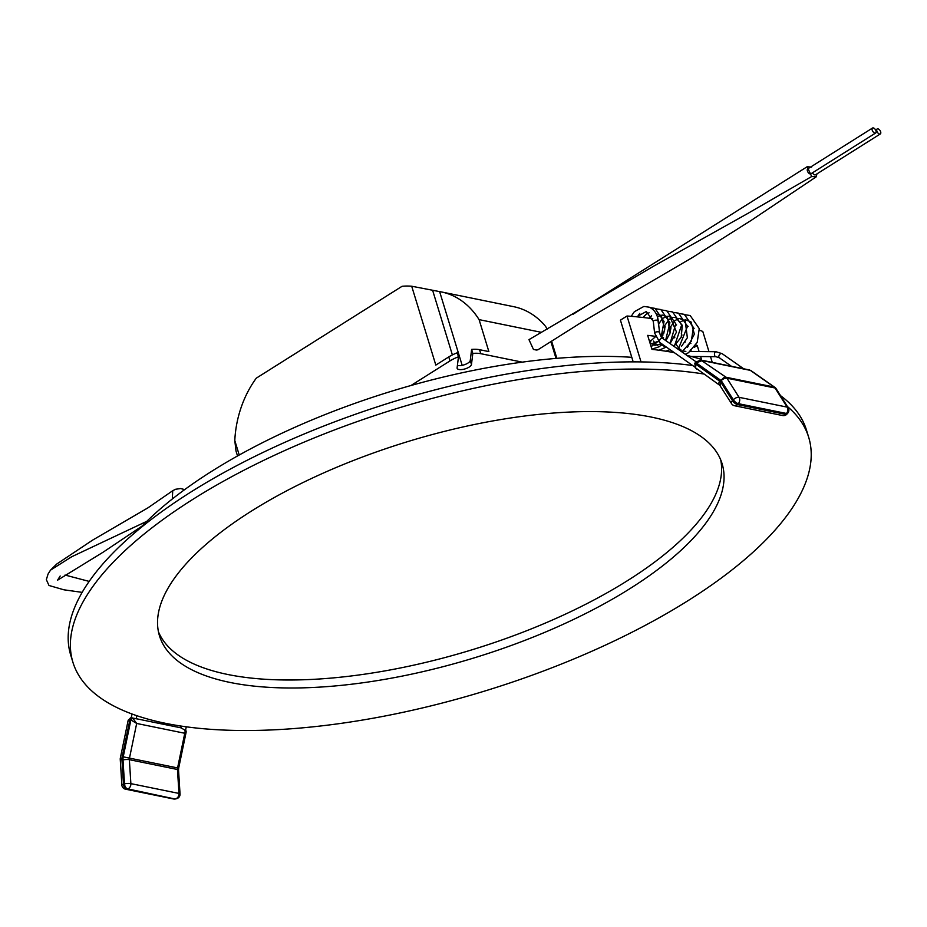 <?xml version="1.0" encoding="UTF-8"?>
<svg xmlns="http://www.w3.org/2000/svg" width="927" height="927" viewBox="0 0 927 927"><rect width="100%" height="100%" fill="white"/><g stroke="black" fill="none" stroke-linecap="round" stroke-linejoin="round"><path stroke-width="1.39" d="M872.527 128.019L807.741 168.853A2.943 1.564 57.8 0 0 807.973 172.179A2.943 1.564 57.8 0 0 810.87 173.824L875.656 133.001A2.943 1.564 57.8 0 0 875.98 130.892A2.943 1.564 57.8 0 0 872.527 128.019A2.943 1.564 57.8 0 0 872.759 131.344A2.943 1.564 57.8 0 0 875.656 133.001M811.565 167.115L807.15 166.721L811.704 176.512L816.177 176.872L816.977 173.87M812.469 172.828A2.943 1.564 57.8 0 0 815.54 174.774L880.326 133.951A2.943 1.564 57.8 0 0 880.65 131.843A2.943 1.564 57.8 0 0 877.185 128.969A2.943 1.564 57.8 0 0 877.429 132.294A2.943 1.564 57.8 0 0 880.326 133.951M522.225 362.133L480.765 353.685A22.63 8.702 163 0 0 472.828 353.407L471.611 349.409A22.63 8.702 -17 0 1 479.537 349.688L488.865 351.588L479.097 319.63L541.6 332.376M811.704 176.512L747.822 213.43L653.361 266.316L528.969 339.641L533.454 349.444L536.374 350.035L537.857 349.815L579.19 323.778L692.353 257.567L751.53 220.162L816.166 176.86M472.828 353.407L471.472 364.45A7.462 2.874 -17 0 1 464.52 369.05A7.462 2.874 -17 0 1 457.15 368.32A7.462 2.874 -17 0 1 457.115 367.822L458.471 356.779A22.63 8.702 163 0 0 449.989 360.916L410.985 385.505M237.521 455.968L236.003 451.009L234.798 440.545A90.522 68.216 101.5 0 1 256.292 378.158L402.063 286.292A90.522 68.216 101.5 0 1 411.704 286.234L439.63 291.611A90.522 68.216 101.5 0 1 441.484 291.959A90.522 68.216 101.5 0 1 479.097 319.63M547.417 329.027L544.798 325.423A90.522 68.216 101.5 0 0 513.778 306.698L441.484 291.959M449.989 360.916L448.772 356.93L435.817 365.087L411.704 286.234M471.611 349.409L470.256 360.452A7.462 2.874 -17 0 1 465.238 364.427A7.462 2.874 -17 0 1 457.405 365.435M448.772 356.93A22.63 8.702 -17 0 1 457.243 352.793L458.471 356.779M184.693 489.595L180.58 488.541L175.551 489.271L172.735 490.707L172.295 499.004M652.805 318.749A348.494 134.009 -17 0 0 627 316.014L620.43 320.151L631.785 357.312A339.444 130.522 163 0 0 139.386 528.923M692.643 365.505A384.693 147.926 163 0 0 190.811 492.075A384.693 147.926 163 0 0 70.707 655.076L72.909 662.26A384.693 147.926 163 0 0 484.045 691.252A384.693 147.926 163 0 0 808.692 437.312A384.693 147.926 163 0 0 787.394 406.513M808.692 437.312L806.49 430.128A384.693 147.926 163 0 0 780.511 395.632M631.785 357.312L633.176 361.866M251.31 511.159A294.183 113.129 163 0 0 159.467 635.795A294.183 113.129 163 0 0 473.871 657.973A294.183 113.129 163 0 0 722.121 463.778A294.183 113.129 163 0 0 540.719 414.184A294.183 113.129 163 0 0 251.31 511.159M703.628 373.987A384.693 147.926 163 0 0 193.001 499.271A384.693 147.926 163 0 0 72.909 662.26M158.436 631.75A294.183 113.129 163 0 0 471.426 649.978A294.183 113.129 163 0 0 720.708 459.838M674.323 352.677A348.494 134.009 163 0 0 651.948 349.352L647.672 335.365A348.494 134.009 -17 0 1 655.331 336.316M661.38 337.196A348.494 134.009 -17 0 1 663.512 337.544L662.411 338.239M662.851 335.377L662.457 334.102M659.248 323.593L658.124 319.896M627 316.014L641.032 361.912M699.41 330.151A348.494 134.009 -17 0 1 702.793 331.46L708.97 351.646M710.499 356.64L712.249 362.376M687.51 326.188A348.494 134.009 -17 0 1 688.124 326.374M693.466 328.054A348.494 134.009 -17 0 1 694.149 328.285M681.345 333.291L681.924 335.18M684.566 341.866A348.494 134.009 -17 0 1 685.25 342.04M690.256 343.372A348.494 134.009 -17 0 1 690.905 343.558M695.853 345.041A348.494 134.009 -17 0 1 697.231 345.47L699.085 351.553M700.615 356.547L701.507 359.456A348.494 134.009 163 0 0 686.826 355.342M674.833 337.277L674.416 335.91M691.287 351.472L690.708 349.583M651.472 340.777A339.444 130.522 163 0 0 649.236 340.464M676.583 324.879L675.934 325.296M697.231 345.47L694.369 347.266M659.537 332.422C660.592 336.339 661.646 338.343 662.689 338.436A2.491 1.553 125 0 0 659.989 339.583A2.491 1.553 125 0 0 659.839 342.515L654.589 332.978A2.491 0.892 173.6 0 1 656.965 331.82A2.491 0.892 173.6 0 1 659.537 332.422L658.24 320.788A2.491 0.892 173.6 0 0 657.799 320.36A2.491 0.892 173.6 0 0 654.983 320.302A2.491 0.892 173.6 0 0 653.292 321.345L646.316 311.518L636.664 316.814M750.673 370.406L774.868 387.359A4.531 2.827 125 0 0 774.172 387.057L750.349 370.371L702.249 360.568L695.992 362.955L695.563 367.868L719.827 385.342L731.6 403.72A4.531 2.341 -32.3 0 1 732.515 400.707L733.338 399.792L721.252 380.661L695.401 362.283L694.833 363.488L719.503 381.032A4.531 2.827 125 0 0 719.827 385.342M700.742 360.024L726.061 377.254L774.172 387.057A4.531 3.407 -78.5 0 1 775.042 387.996L726.942 378.181A4.531 2.341 147.7 0 0 721.252 380.661A4.531 2.827 125 0 1 726.061 377.254A4.531 3.407 -78.5 0 1 726.942 378.181L739.039 397.312A4.531 2.341 147.7 0 0 733.338 399.792A4.531 1.842 -137.9 0 0 738.332 403.651L737.498 404.578A4.531 1.842 -137.9 0 1 732.515 400.707L721.264 382.909A9.05 6.825 -78.5 0 0 719.503 381.032M776.096 388.645A4.531 2.341 147.7 0 0 775.042 387.996L787.139 407.115A4.531 2.341 147.7 0 1 788.182 407.764L776.096 388.645A4.531 4.531 0 0 0 774.868 387.359M787.718 413.222A4.531 1.842 -137.9 0 1 786.432 413.465L738.332 403.651A4.531 3.407 -78.5 0 0 739.155 402.411A4.531 3.407 -78.5 0 0 739.039 397.312L787.139 407.115A4.531 3.407 -78.5 0 1 787.255 412.214A4.531 3.407 -78.5 0 1 786.432 413.465L785.598 414.381A4.531 1.842 -137.9 0 0 786.884 414.149L787.718 413.222A4.531 4.531 0 0 0 788.182 407.764M694.844 363.616L695.343 364.334M178.668 768.147L178.529 770.059A4.531 1.008 176.4 0 0 177.463 769.491L129.363 759.688L130.869 783.628L178.969 793.431L177.463 769.491A4.531 3.407 -78.5 0 1 177.578 767.938L184.774 733.269L136.675 723.454L130.834 719.931A2.26 1.483 -76.2 0 1 132.665 717.996L136.675 723.454L129.479 758.124L178.668 768.147L186.165 732.029L184.774 733.269L186.315 726.826M181.101 727.869L136.153 718.703L181.101 727.869L185.527 730.511A2.26 1.784 14.5 0 1 186.153 732.087M184.89 730.951L185.527 730.511M131.275 720.047A2.26 1.275 -70.3 0 1 133.175 718.135L135.759 718.634M132.665 717.996L131.611 717.776A2.26 1.483 -81.8 0 0 129.873 719.723L128.204 720.163L120.336 758.089A4.531 4.531 0 0 0 120.243 759.294L121.866 785.018A4.531 4.531 0 0 0 125.481 789.178A4.531 3.407 101.5 0 1 125.469 789.167A4.531 3.407 101.5 0 0 126.663 789.144L174.763 798.947A4.531 2.804 76.1 0 0 175.574 798.935A4.531 4.531 0 0 1 173.581 798.981A4.531 3.407 101.5 0 1 173.569 798.981L125.481 789.178M130.834 719.931L129.919 719.734A2.26 1.483 -80 0 1 131.669 717.788M129.919 719.734L121.854 758.413A4.531 1.008 176.4 0 0 120.243 759.294M120.336 758.089L121.854 758.413L123.476 784.149A4.531 1.008 176.4 0 0 121.866 785.018M173.581 798.981A4.531 3.407 101.5 0 0 174.763 798.947L127.694 788.889A4.531 3.407 101.5 0 0 130.869 783.628A4.531 1.008 176.4 0 0 124.508 783.883L123.476 784.149A4.531 2.804 76.1 0 0 126.663 789.144L127.694 788.889A4.531 2.804 76.1 0 1 124.508 783.883L123.001 759.943A4.531 1.008 -3.6 0 1 129.363 759.688A4.531 3.407 -78.5 0 1 129.479 758.124L123.221 756.826A9.05 6.825 -78.5 0 0 123.001 759.943M176.617 798.68A4.531 4.531 0 0 0 180.035 793.999A4.531 1.008 -3.6 0 0 178.969 793.431A4.531 3.407 101.5 0 1 175.806 798.692A4.531 2.804 76.1 0 0 176.617 798.68L175.574 798.935M123.221 756.826L130.881 719.943A2.26 1.483 -74.5 0 1 132.77 718.019M129.513 719.676A2.26 1.657 -87.7 0 1 131.24 717.753L131.24 717.753A2.26 1.657 -87.7 0 1 131.414 717.765M479.537 349.688L480.765 353.685M556.015 358.401L550.881 341.611M234.798 440.545L239.224 455.018M439.63 291.611L462.167 365.331M452.376 354.902L432.689 290.51M471.472 364.45L470.256 360.452M82.167 592.365L63.859 589.792L48.992 585.482L46.35 579.665L48.053 574.056L50.498 570.151L71.657 556.768L146.837 521.298M719.816 357.938A2.491 1.553 -55 0 1 719.282 357.752L715.899 356.698A2.491 1.46 -89.4 0 1 715.876 356.698A2.491 1.46 -89.4 0 1 714.462 354.172A2.491 1.46 -89.4 0 1 715.945 351.715L690.314 351.46M731.461 366.292L719.282 357.752A2.491 1.553 -55 0 1 719.433 354.821A2.491 1.553 -55 0 1 722.145 353.674L715.945 351.715M694.937 367.115L659.839 342.515A2.491 1.553 125 0 0 660.163 342.666M731.6 403.72A4.531 4.531 0 0 0 734.52 405.736A4.531 3.407 -78.5 0 0 737.498 404.578L785.598 414.381A4.531 3.407 -78.5 0 1 782.62 415.539A4.531 4.531 0 0 0 786.884 414.149M721.264 382.909A4.531 2.341 147.7 0 0 720.349 385.922M551.611 341.159L556.86 358.332M573.153 314.207L807.162 166.733M877.185 128.969L875.598 129.977M172.735 490.707L147.949 507.834L92.445 540.221L56.663 564.091L50.498 570.151M89.177 581.403L65.052 575.053M60.174 576.003L57.544 580.209L103.279 552.098L142.098 526.061M715.899 356.698L691.183 356.443M743.697 368.784L722.145 353.674M662.689 338.436L695.795 361.634M654.589 332.978L653.292 321.345M649.665 341.866L655.47 336.71M659.027 327.822L657.463 316.953M649.109 312.805L646.455 313.998L642.909 317.474M650.383 344.23L658.309 341.229M661.623 337.486L664.752 329.803L661.357 315.632L656.189 313.801M651.577 315.725L649.097 318.239M649.92 342.712L654.902 345.273L661.924 343.987M665.934 340.707L670.163 332.874L667.394 316.988L662.063 314.995M660.847 315.203L657.452 316.918M653.512 341.078L655.134 343.245M655.679 343.813L657.753 345.365M670.059 343.604L676.513 332.098L669.734 316.292L667.927 316.188M666.71 316.397L663.315 318.112M661.901 319.386L659.167 323.303M659.282 342.098L660.997 344.45M661.554 345.006L667.336 347.776M673.859 346.269L681.229 337.231L682.284 325.296L675.644 317.498L673.802 317.393M672.585 317.59L669.19 319.305L664.196 326.374M662.817 333.129L662.84 335.331M681.623 346.142L687.359 337.752L685.204 320.777L679.665 318.587M678.448 318.795L675.053 320.51L670.07 327.567M670.337 343.21L670.812 344.126M687.486 347.347L694.358 334.137L691.032 321.924L685.528 319.78M684.323 319.989L680.928 321.704M674.532 336.292L674.578 337.787M676.212 344.404L678.599 348.031M679.155 348.598L681.229 350.151M683.361 351.055L685.853 351.414M658.24 320.788C657.359 314.01 654.323 309.467 649.12 307.161L643.883 306.455L634.335 311.692L631.217 316.327M661.171 336.93L664.045 321.472L654.995 308.367L650.163 307.625M639.781 313.372L637.417 316.883M665.609 340.487L669.908 322.666L660.858 309.56L656.038 308.818M645.656 314.566L643.581 317.544M670.036 343.581L675.783 323.859L666.733 310.754L661.901 310.012M651.519 315.771L649.7 318.32M674.242 346.536L681.646 325.053L672.596 311.947L667.776 311.217M678.228 349.328L687.521 326.258L678.471 313.152L673.639 312.411M681.936 351.924L691.333 341.206L693.384 327.451L684.335 314.346L679.514 313.604M665.134 326.559L663.755 333.326M685.285 354.265L688.448 352.747L697.208 342.399L699.259 328.645L690.198 315.539L685.377 314.798M670.997 327.752L669.618 334.531M651.125 346.675L658.286 341.206M651.89 349.166L659.109 346.768L662.365 344.288M658.981 350.221L666.328 347.069M665.864 351.217L670.001 349.641M672.226 352.283L673.315 351.959M695.401 362.283L700.8 360.035L749.804 370.035M734.52 405.736L782.62 415.539M696.814 369.213L695.389 367.834L694.833 363.488M136.118 718.877L136.779 715.679M131.263 717.753L132.04 714.01M181.379 726.119L181.02 727.857L136.153 718.703M178.529 770.059L180.035 793.999M186.165 732.029L185.736 729.619M181.263 726.698L179.908 725.899M179.734 725.864L181.24 726.791M131.553 717.776L128.204 720.163"/></g></svg>
